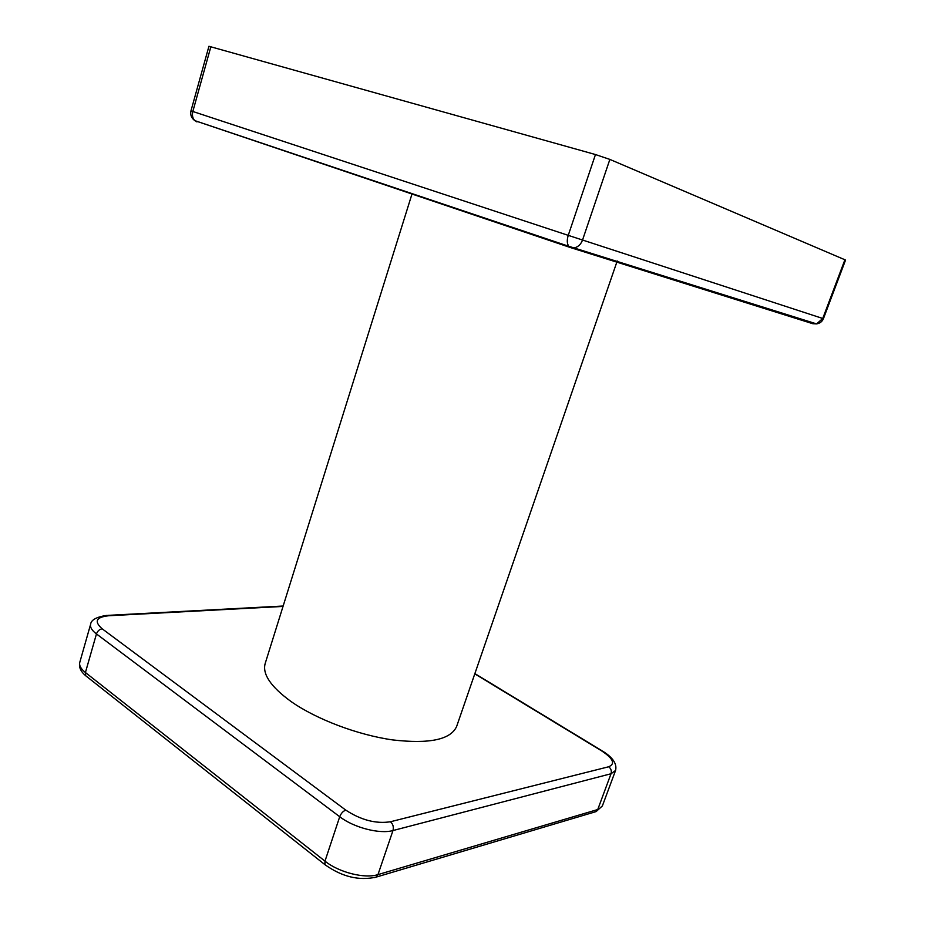 <?xml version="1.0" encoding="UTF-8"?>
<svg xmlns="http://www.w3.org/2000/svg" width="925" height="925" viewBox="0 0 925 925"><rect width="100%" height="100%" fill="white"/><g stroke="black" fill="none" stroke-linecap="round" stroke-linejoin="round"><path stroke-width="1.39" d="M814.647 323.288L812.809 323.715L816.602 323.9L822.741 318.478L568.251 235.355L595.469 154.544L609.864 159.412L845.554 260.041L823.412 318.697L822.741 318.478L844.93 259.694M570.586 247.599L194.805 120.632C192.597 118.296 191.938 115.243 192.828 111.486L568.251 235.355C566.828 240.026 566.99 243.668 568.736 246.27L570.586 247.599L575.119 247.669C578.587 246.547 581.05 244.003 582.53 240.049L609.864 159.412M595.469 154.544L208.934 46.273L190.966 110.861C190.122 114.839 191.406 118.099 194.805 120.632L568.736 246.27L816.602 323.9C819.885 323.38 822.152 321.646 823.412 318.697M196.956 121.927L195.279 120.793M412.111 193.637L265.186 663.479C262.203 674.14 270.852 686.836 291.121 701.578C316.35 719.28 357.721 734.97 392.697 739.919C429.42 744.139 450.741 739.653 456.649 726.426L617.229 260.966M812.809 323.715L570.864 247.692M190.966 110.861L192.828 111.486L210.877 46.678M283.027 606.418L108.583 615.761C96.061 617.137 93.922 621.484 102.178 628.803L345.823 810.15C361.074 820.105 375.955 823.978 390.442 821.758L608.673 766.767C615.599 763.853 613.206 758.523 601.47 750.765L474.779 673.851M601.47 750.765L602.614 751.135C612.87 757.482 617.183 763.923 615.564 770.456L611.032 773.739L392.975 830.546C393.853 826.973 393.009 824.048 390.442 821.758M326.028 865.522L324.929 864.655L324.987 861.14L85.424 672.521C80.868 668.844 78.995 665.457 79.781 662.358L90.627 624.248C89.898 627.15 91.829 630.388 96.454 633.937L339.718 816.729C353.801 827.655 379.793 834.35 392.975 830.546L377.967 874.611C364.693 878.947 338.828 872.414 324.987 861.14L339.718 816.729C341.105 813.272 343.14 811.075 345.823 810.15M86.938 676.73L85.713 675.759L85.424 672.521L96.454 633.937C97.564 630.977 99.472 629.266 102.178 628.803M108.583 615.761L106.387 615.437C96.35 617.033 91.101 619.97 90.627 624.248M374.243 877.675L376.163 877.108L377.967 874.611L597.747 809.525L611.032 773.739C611.807 770.86 611.009 768.536 608.673 766.767M594.405 812.092L596.128 811.583L602.372 805.929L615.564 770.456M601.932 750.73L474.872 673.608M602.372 805.929L596.128 811.583L376.163 877.108C358.958 880.935 341.892 876.784 324.929 864.655L85.713 675.759C80.637 671.492 78.671 667.029 79.781 662.358M283.154 606.025L107.786 615.368"/></g></svg>
